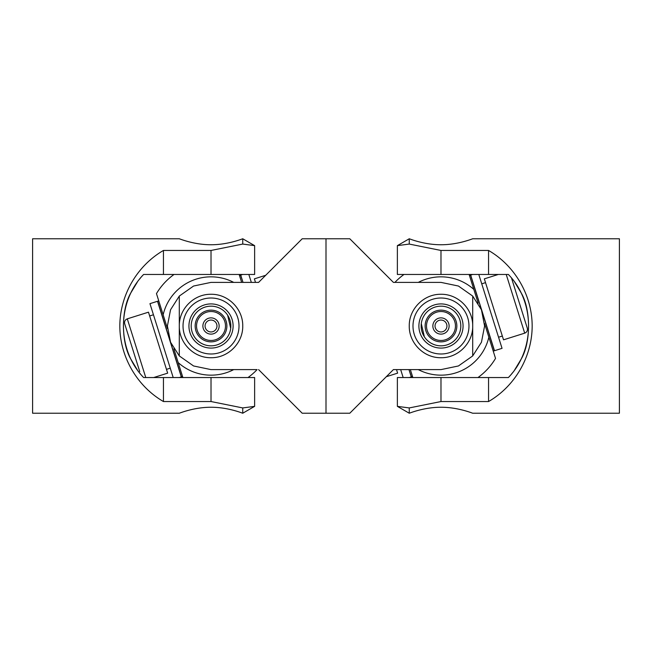 <?xml version="1.0" encoding="UTF-8"?>
<svg xmlns="http://www.w3.org/2000/svg" width="652" height="652" viewBox="0 0 652 652"><rect width="100%" height="100%" fill="white"/><g stroke="black" fill="none" stroke-linecap="round" stroke-linejoin="round"><path stroke-width="0.98" d="M225.119 322.724A14.474 14.474 0 0 1 214.296 340.099A14.474 14.474 0 0 1 196.92 329.276A14.474 14.474 0 0 1 207.743 311.9A14.474 14.474 0 0 1 225.119 322.724M203.098 327.842A8.126 8.126 0 0 0 212.862 333.914A8.126 8.126 0 0 0 218.933 324.158A8.126 8.126 0 0 0 209.178 318.086A8.126 8.126 0 0 0 203.098 327.842M226.464 322.414A15.86 15.86 0 0 0 207.434 310.556A15.86 15.86 0 0 0 195.567 329.586A15.86 15.86 0 0 0 214.606 341.444A15.86 15.86 0 0 0 226.464 322.414M230.702 328.372L227.638 315.193M191.712 330.482A19.821 19.821 0 0 1 227.116 314.427A19.821 19.821 0 0 0 198.746 310.433A19.821 19.821 0 0 0 196.007 338.95A19.821 19.821 0 0 0 223.294 341.567A19.821 19.821 0 0 0 227.116 314.427M228.95 313.107A22.087 22.087 0 0 1 223.913 343.93A22.087 22.087 0 0 1 193.09 338.893A22.087 22.087 0 0 1 198.126 308.07A22.087 22.087 0 0 1 228.95 313.107M265.69 275.299L254.378 278.852L255.486 282.389L251.33 282.389L248.836 274.459M242.731 274.459L240.718 275.087L243.017 282.389L240.604 275.128L239.471 275.478L241.647 282.389L239.154 274.459M139.74 371.583L124.703 323.816C124.206 321.444 125.07 319.79 127.295 318.844L145.771 377.541M127.295 318.844L148.477 312.178L167.662 373.148L153.685 377.541M179.308 377.541L181.321 376.913L157.515 301.273L149.952 303.653L173.204 377.541M170.49 342.104L181.427 376.872L182.568 376.522L178.183 362.593L182.886 377.541M174.035 274.459A63.44 63.44 0 0 0 156.472 293.604L163.147 314.802L158.762 300.882L157.629 301.232L168.591 336.065M167.482 328.6L163.147 314.802A49.161 49.161 0 0 1 233.709 282.389M258.599 369.611L302.21 413.229L349.79 413.229L393.4 369.611L440.98 369.611L458.429 365.968L472.7 355.935L472.7 296.065L458.429 286.032L440.98 282.389L393.4 282.389L349.79 238.771L326 238.771L326 413.229L326 238.771L302.21 238.771L258.599 282.389L211.02 282.389L193.571 286.032L179.3 296.065L179.3 326C178.974 308.918 193.954 293.954 211.02 294.28C228.078 293.954 243.066 308.918 242.74 326C243.066 343.082 228.078 358.046 211.02 357.72C193.954 358.046 178.974 343.082 179.3 326L179.3 355.935L193.571 365.968L211.02 369.611L257.084 369.611A63.44 63.44 0 0 1 248.004 377.541M233.709 369.611A49.161 49.161 0 0 1 178.183 362.593L173.839 348.779M211.02 331.95A5.949 5.949 0 0 0 216.969 326A5.949 5.949 0 0 0 211.02 320.05A5.949 5.949 0 0 0 205.07 326A5.949 5.949 0 0 0 211.02 331.95M179.308 296.073L170.547 309.765L167.409 326L170.547 342.235L179.308 355.927M140.147 373.58L139.65 372.968M137.287 369.831L131.174 359.684L137.287 369.831M131.125 359.594C120.913 342.952 120.913 309.048 131.125 292.406C120.913 309.048 120.913 342.952 131.125 359.594M131.174 292.316L137.287 282.169L131.174 292.316M140.147 278.42L139.65 279.032M211.02 377.541L211.02 401.542L242.74 407.932L254.63 406.359L254.63 377.541L143.619 377.541C116.732 349.945 116.732 302.055 143.619 274.459L254.63 274.459L254.63 245.641L242.74 238.771C243.066 238.575 228.078 244.834 211.02 244.744C193.954 244.834 178.974 238.575 179.3 238.771L32.6 238.771L32.6 413.229L179.3 413.229C178.974 413.425 193.954 407.166 211.02 407.255C228.078 407.166 243.066 413.425 242.74 413.229C243.066 413.425 228.078 407.166 211.02 407.255C193.954 407.166 178.974 413.425 179.3 413.229M163.44 377.541L163.44 401.542C136.944 386.188 119.87 356.62 119.829 326C119.87 295.38 136.944 265.812 163.44 250.458L163.44 274.459M163.44 250.458L211.02 250.458L242.74 244.068L254.63 245.641M242.74 238.771L242.74 244.068M242.74 407.932L242.74 413.229L254.63 406.359M211.02 401.542L163.44 401.542M412.846 377.541L410.352 369.611L412.529 376.522L411.396 376.872L408.983 369.611L411.282 376.913L409.269 377.541M403.164 377.541L400.67 369.611L396.514 369.611L397.622 373.148L386.31 376.701M393.4 282.389L394.916 282.389A63.44 63.44 0 0 1 403.995 274.459M472.692 355.927L481.453 342.235L484.591 326L481.453 309.765L472.692 296.073M440.98 357.72C423.922 358.046 408.934 343.082 409.26 326C408.934 308.918 423.922 293.954 440.98 294.28C458.046 293.954 473.026 308.918 472.7 326C473.026 343.082 458.046 358.046 440.98 357.72M426.881 329.276A14.474 14.474 0 0 1 437.704 311.9A14.474 14.474 0 0 1 455.08 322.724A14.474 14.474 0 0 1 444.257 340.099A14.474 14.474 0 0 1 426.881 329.276M448.902 324.158A8.126 8.126 0 0 0 439.138 318.086A8.126 8.126 0 0 0 433.067 327.842A8.126 8.126 0 0 0 442.822 333.914A8.126 8.126 0 0 0 448.902 324.158M425.536 329.586A15.86 15.86 0 0 0 444.566 341.444A15.86 15.86 0 0 0 456.433 322.414A15.86 15.86 0 0 0 437.394 310.556A15.86 15.86 0 0 0 425.536 329.586M422.072 331.95A19.821 19.821 0 0 1 421.298 323.628L424.362 336.807M455.992 313.05A19.821 19.821 0 0 0 428.706 310.433A19.821 19.821 0 0 0 425.968 338.95A19.821 19.821 0 0 0 453.254 341.567A19.821 19.821 0 0 0 455.992 313.05M423.05 338.893A22.087 22.087 0 0 1 428.087 308.07A22.087 22.087 0 0 1 458.91 313.107A22.087 22.087 0 0 1 453.873 343.93A22.087 22.087 0 0 1 423.05 338.893M511.502 277.997L527.297 328.184C527.794 330.556 526.93 332.21 524.705 333.156L506.229 274.459M525.52 322.553L512.26 280.417M524.705 333.156L503.523 339.822L484.338 278.852L498.315 274.459M472.692 274.459L470.679 275.087L494.485 350.727L502.048 348.347L478.796 274.459M481.51 309.896L470.573 275.128L469.432 275.478L473.817 289.406L469.114 274.459M477.965 377.541A63.44 63.44 0 0 0 495.528 358.396L488.853 337.198L493.238 351.118L494.371 350.768L483.409 315.935M484.517 323.4L488.853 337.198A49.161 49.161 0 0 1 418.291 369.611M418.291 282.389A49.161 49.161 0 0 1 473.817 289.406L478.161 303.221M440.98 320.05A5.949 5.949 0 0 0 435.031 326A5.949 5.949 0 0 0 440.98 331.95A5.949 5.949 0 0 0 446.93 326A5.949 5.949 0 0 0 440.98 320.05M511.853 278.42L512.35 279.032M514.713 282.169L520.826 292.316L514.713 282.169M520.875 292.406C531.087 309.048 531.087 342.952 520.875 359.594C531.087 342.952 531.087 309.048 520.875 292.406M520.826 359.684L514.713 369.831L520.826 359.684M511.853 373.58L512.35 372.968M440.98 274.459L440.98 250.458L409.26 244.068L397.37 245.641L397.37 274.459L508.381 274.459C535.268 302.055 535.268 349.945 508.381 377.541L397.37 377.541L397.37 406.359L409.26 413.229C408.934 413.425 423.922 407.166 440.98 407.255C458.046 407.166 473.026 413.425 472.7 413.229L619.4 413.229L619.4 238.771L472.7 238.771C473.026 238.575 458.046 244.834 440.98 244.744C423.922 244.834 408.934 238.575 409.26 238.771C408.934 238.575 423.922 244.834 440.98 244.744C458.046 244.834 473.026 238.575 472.7 238.771M488.56 274.459L488.56 250.458C515.056 265.812 532.13 295.38 532.171 326C532.13 356.62 515.056 386.188 488.56 401.542L488.56 377.541M488.56 401.542L440.98 401.542L409.26 407.932L397.37 406.359M409.26 413.229L409.26 407.932M409.26 244.068L409.26 238.771L397.37 245.641M440.98 250.458L488.56 250.458M233.742 309.651A27.995 27.995 0 0 0 194.671 303.278A27.995 27.995 0 0 0 188.298 342.349A27.995 27.995 0 0 0 227.369 348.722A27.995 27.995 0 0 0 233.742 309.651M211.02 250.458L211.02 274.459M418.258 342.349A27.995 27.995 0 0 0 457.329 348.722A27.995 27.995 0 0 0 463.702 309.651A27.995 27.995 0 0 0 424.631 303.278A27.995 27.995 0 0 0 418.258 342.349M440.98 401.542L440.98 377.541M149.667 315.959L153.448 314.769M166.472 369.366L170.254 368.176M502.333 336.041L498.552 337.231M485.528 282.634L481.746 283.824"/></g></svg>
